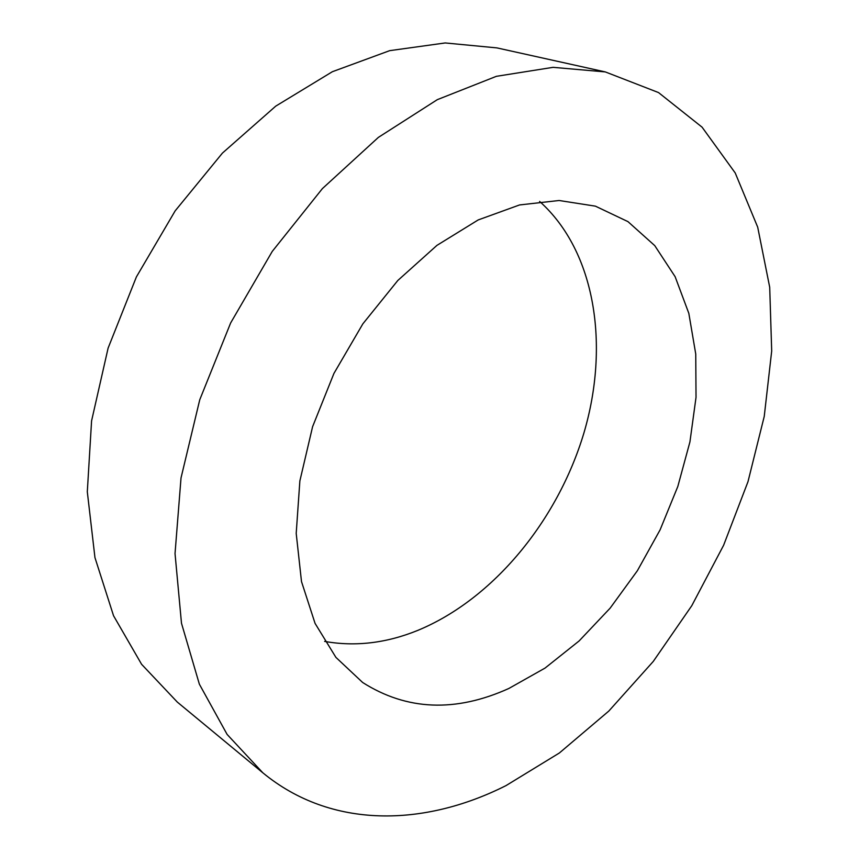 <?xml version="1.0" encoding="UTF-8"?>
<svg xmlns="http://www.w3.org/2000/svg" width="859" height="859" viewBox="0 0 859 859"><rect width="100%" height="100%" fill="white"/><g stroke="black" fill="none" stroke-linecap="round" stroke-linejoin="round"><path stroke-width="1.29" d="M324.638 641.405C355.325 646.848 386.4 643.166 417.871 630.356C493.495 599.067 557.674 520.479 583.884 433.086C609.74 345.801 595.749 251.698 539.624 201.425M508.861 688.467C455.592 712.53 406.855 710.543 362.659 682.497L335.901 657.371L315.07 623.398L301.498 581.575L296.205 533.396L299.866 480.943L312.59 426.708L333.936 373.429L362.852 323.854L397.814 280.485L436.941 245.373L478.195 219.936L519.545 204.947L559.134 200.501L595.405 206.16L627.972 221.633L654.751 245.62L675.131 276.695L688.821 313.331L695.747 354.026L696.026 397.341L689.927 441.923L677.815 486.484L660.12 529.81L637.367 570.741L610.137 608.151L579.095 640.964L545.046 668.077L508.861 688.467M262.843 772.81L177.298 702.071L141.595 664.297L113.549 615.753L94.952 557.609L87.307 491.788L91.58 420.878L108.116 348.088L136.398 276.909L175.172 210.852L222.438 153.085L275.739 106.14L332.369 71.716L389.664 50.66L445.198 42.95L496.942 47.9L605.316 71.92L553.067 67.335L496.384 76.322L437.317 99.655L378.389 137.376L322.404 188.593L272.26 251.397L230.642 322.963L199.75 399.768L181.024 477.926L175.032 553.561L181.485 623.237L199.363 684.172L227.109 734.413L262.843 772.81C331.434 829.3 424.303 826.788 506.005 785.609L559.37 752.989L608.816 711.059L653.259 661.441L691.785 605.692L723.6 545.293L747.985 481.706L764.242 416.411L771.693 351.02L769.707 287.271L757.702 227.173L735.218 172.96L702.082 127.175L658.52 92.568L605.316 71.92"/></g></svg>
